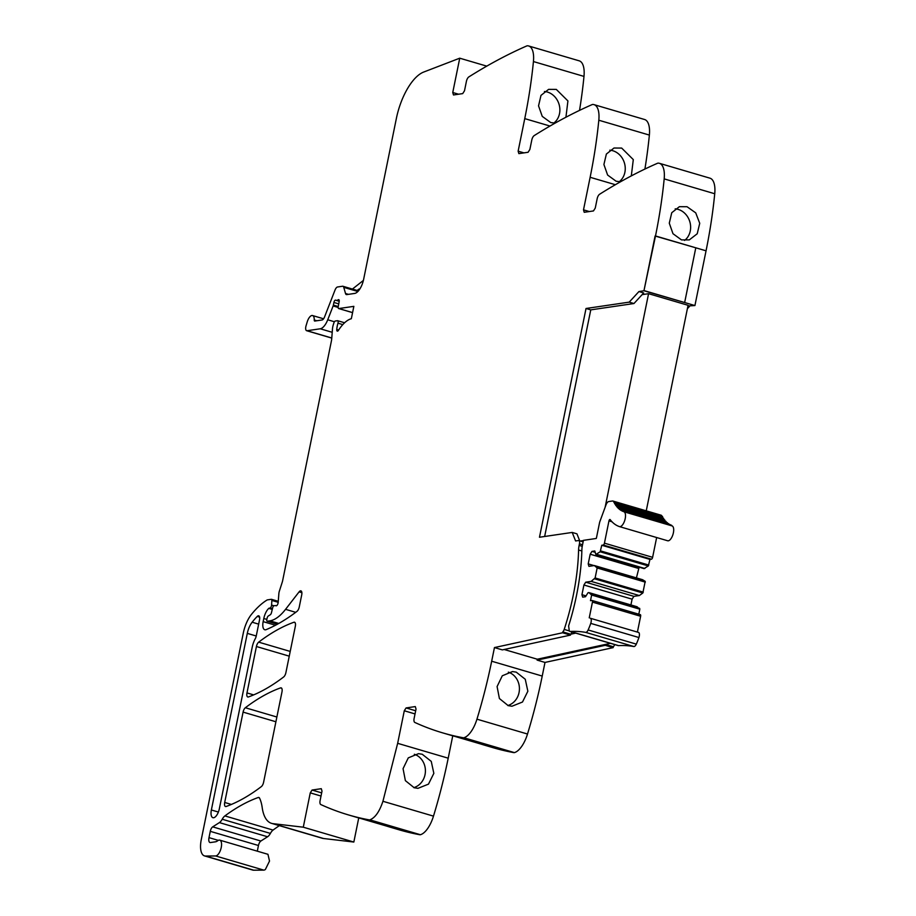 <?xml version="1.0" encoding="UTF-8"?>
<svg xmlns="http://www.w3.org/2000/svg" width="916" height="916" viewBox="0 0 916 916"><rect width="100%" height="100%" fill="white"/><g stroke="black" fill="none" stroke-linecap="round" stroke-linejoin="round"><path stroke-width="1.37" d="M638.933 291.551L643.673 292.948L633.964 303.528L629.223 302.131L638.933 291.551L643.948 290.761L655.089 236.019L695.794 247.801L684.653 302.532L695.794 247.801L706.053 250.812A273.621 117.763 106.4 0 0 713.324 206.444A273.621 117.763 106.4 0 0 714.732 193.745A22.797 9.813 106.4 0 0 709.957 178.173L659.405 163.311A22.797 9.813 106.4 0 1 664.18 178.883A273.621 117.763 106.4 0 1 655.501 235.962L695.794 247.801M633.964 303.528L590.763 309.871L586.022 308.486L539.478 537.245L572.202 532.436L575.58 540.944L578.488 540.555A3.653 1.569 106.4 0 1 578.798 540.577A3.653 1.569 106.4 0 1 579.439 543.829L579.118 545.398L582.244 546.314M544.654 536.49L590.763 309.871M579.725 540.852L576.931 533.833L572.202 532.436M629.223 302.131L586.022 308.486M589.309 211.55L583.503 209.844L584.225 212.294L593.453 210.943L595.251 208.115L597.163 198.738A4.557 1.958 106.4 0 1 599.591 194.261A1094.471 471.042 106.4 0 1 657.528 163.266A5.473 2.359 106.4 0 1 658.066 163.14A22.797 9.813 106.4 0 1 659.405 163.311M583.503 209.844L590.133 177.292L615.369 184.711M523.941 152.88L518.135 151.174L518.857 153.625L528.085 152.274L529.872 149.445L531.784 140.068A4.557 1.958 106.4 0 1 534.211 135.591A1094.471 471.042 106.4 0 1 592.148 104.596A5.473 2.359 106.4 0 1 592.686 104.47A22.797 9.813 106.4 0 1 594.026 104.642A22.797 9.813 106.4 0 1 598.812 120.225A273.621 117.763 106.4 0 1 590.133 177.292M518.135 151.174L524.754 118.622L550.001 126.042M458.561 94.211L452.756 92.505L453.477 94.966L462.706 93.604L464.504 90.776L466.404 81.398A4.557 1.958 106.4 0 1 468.832 76.921A1094.471 471.042 106.4 0 1 526.78 45.926A5.473 2.359 106.4 0 1 527.318 45.8A22.797 9.813 106.4 0 1 528.658 45.972A22.797 9.813 106.4 0 1 533.433 61.555A273.621 117.763 106.4 0 1 524.754 118.622M452.756 92.505L459.74 58.189L423.673 72.055A45.605 19.625 106.4 0 0 420.536 73.669A45.605 19.625 106.4 0 0 396.376 118.427L363.641 279.3A13.683 5.885 106.4 0 1 354.664 293.429L346.74 294.597A4.557 1.958 106.4 0 1 346.351 294.574A4.557 1.958 106.4 0 1 345.515 293.498L343.763 287.349L357.893 291.494M278.189 602.327A2.737 1.179 106.4 0 1 276.06 605.808A2.737 1.179 106.4 0 1 275.899 605.728A4.557 1.958 106.4 0 0 275.613 605.579A4.557 1.958 106.4 0 0 275.224 605.556L274.09 605.728A2.279 0.985 106.4 0 0 272.636 607.88L271.468 612.69A2.279 0.985 106.4 0 1 270.3 614.739L268.308 616.01A2.279 0.985 106.4 0 0 267.094 618.243L266.819 619.594A1.821 0.79 106.4 0 0 267.151 621.22A1.821 0.79 106.4 0 0 267.3 621.231L269.911 620.842A50.162 21.595 106.4 0 0 285.563 609.335L299.085 591.873A4.557 1.958 106.4 0 1 300.906 590.854A4.557 1.958 106.4 0 1 301.707 594.919L299.257 606.987A4.557 1.958 106.4 0 1 297.002 611.35A319.226 137.389 106.4 0 1 266.155 629.635A9.126 3.927 106.4 0 1 264.781 629.761A9.126 3.927 106.4 0 1 263.155 621.632L263.797 618.506A10.946 4.706 106.4 0 1 268.766 608.396A2.279 0.985 106.4 0 1 269.224 608.144L269.991 608.029A2.279 0.985 106.4 0 0 271.571 605.064L271.869 600.449L278.189 602.304L278.876 593.511A4.557 1.958 106.4 0 1 279.323 591.278L282.3 581.992A4.557 1.958 106.4 0 0 282.597 580.881L331.409 340.97A9.126 3.927 106.4 0 0 331.729 338.714L332.474 328.981A9.126 3.927 106.4 0 1 333.401 324.436L333.928 322.81A2.279 0.985 106.4 0 1 335.279 321.035L337.466 320.715A2.279 0.985 106.4 0 1 337.66 320.726A2.279 0.985 106.4 0 1 337.958 323.188A14.587 6.286 106.4 0 0 336.756 329.497A2.508 1.076 106.4 0 0 337.283 331.123A2.508 1.076 106.4 0 0 338.451 330.332A36.48 15.698 106.4 0 1 351.332 318.722L353.851 306.356L338.84 308.555A2.279 0.985 106.4 0 1 338.645 308.543A2.279 0.985 106.4 0 1 338.222 306.585L339.16 301.604A2.279 0.985 106.4 0 0 338.737 299.658A2.279 0.985 106.4 0 0 338.13 299.841A4.557 1.958 106.4 0 1 337.317 300.242L336.447 300.379A4.557 1.958 106.4 0 1 336.058 300.356A4.557 1.958 106.4 0 1 335.748 300.196A2.279 0.985 106.4 0 0 335.6 300.116A2.279 0.985 106.4 0 0 333.905 302.452L333.378 305.097A2.279 0.985 106.4 0 1 333.126 305.955L327.733 319.787A13.683 5.885 106.4 0 1 320.257 328.787L307.043 330.733A4.557 1.958 106.4 0 1 306.642 330.71A4.557 1.958 106.4 0 1 306.07 325.718L307.204 321.951A7.752 3.332 106.4 0 1 312.562 315.551A7.752 3.332 106.4 0 1 314.245 320.005A1.821 0.79 106.4 0 0 314.635 321.047A1.821 0.79 106.4 0 0 314.795 321.058L322.054 319.993A4.557 1.958 106.4 0 0 324.539 316.993L335.061 289.983A4.557 1.958 106.4 0 1 337.557 286.983L342.527 286.25A4.557 1.958 106.4 0 1 342.928 286.273A4.557 1.958 106.4 0 1 343.763 287.349M452.756 735.823L448.21 758.185A273.621 117.763 -73.6 0 1 437.31 803.08A273.621 117.763 -73.6 0 1 433.486 816.133A22.797 9.813 -73.6 0 1 420.387 834.716L369.835 819.854A5.473 2.359 106.4 0 1 369.308 819.889A1094.471 471.042 106.4 0 1 348.538 814.942A1094.471 471.042 106.4 0 1 320.795 804.546A4.557 1.958 106.4 0 1 320.108 800.527L322.008 791.149L321.287 788.687L312.058 790.05L310.261 792.878L303.288 827.194L273.037 823.667A45.605 19.625 106.4 0 1 271.617 823.37A45.605 19.625 106.4 0 1 270.564 822.992A45.605 19.625 106.4 0 1 262.823 811.038A45.605 19.625 106.4 0 1 262.182 807.477A45.605 19.625 106.4 0 0 259.549 798.122A4.557 1.958 106.4 0 0 258.862 797.47A4.557 1.958 106.4 0 0 258.243 797.504A319.226 137.389 106.4 0 0 224.889 815.916A9.572 4.122 106.4 0 0 222.21 819.248A9.126 3.927 106.4 0 1 219.393 822.602L212.695 826.862A4.557 1.958 106.4 0 0 210.279 831.339L208.997 837.636A5.473 2.359 106.4 0 0 209.97 842.525A5.473 2.359 106.4 0 0 210.44 842.548L215.455 841.815A13.683 5.885 106.4 0 0 217.722 840.739A8.21 3.538 106.4 0 1 219.771 840.144A8.21 3.538 106.4 0 1 221.489 843.063A8.21 3.538 106.4 0 1 217.206 855.292A8.21 3.538 106.4 0 1 215.604 855.956L205.528 856.036A18.24 7.855 106.4 0 1 204.508 855.899A18.24 7.855 106.4 0 1 201.268 839.628L243.278 633.128A22.797 9.813 106.4 0 1 251.442 614.418A86.642 37.293 106.4 0 1 266.968 600.072A4.557 1.958 106.4 0 1 267.506 599.865L271.319 599.304A1.821 0.79 106.4 0 1 271.468 599.316A1.821 0.79 106.4 0 1 271.869 600.449M369.835 819.854C375.102 817.873 379.476 811.679 382.934 801.282L397.659 743.323L404.288 710.77L406.074 707.942L415.303 706.58L416.024 709.041L414.124 718.419A4.557 1.958 106.4 0 0 414.811 722.438A1094.471 471.042 106.4 0 0 442.554 732.834L450.454 735.159A1094.471 471.042 106.4 0 0 454.954 736.43L489.705 746.643A1094.471 471.042 106.4 0 1 485.205 745.372A1094.471 471.042 106.4 0 1 480.74 744.01M579.118 545.398A13.683 5.885 106.4 0 0 578.58 550.012A134.068 57.708 106.4 0 1 564.21 629.418A3.698 1.592 106.4 0 1 562.756 631.903L562.596 632.773L494.457 647.566L491.674 661.215A273.621 117.763 106.4 0 1 476.95 719.175A22.797 9.813 106.4 0 1 463.851 737.746A5.473 2.359 106.4 0 1 463.336 737.781A1094.471 471.042 106.4 0 1 442.554 732.834M246.976 692.931L256.423 646.513A4.557 1.958 106.4 0 1 258.678 642.15A319.226 137.389 106.4 0 1 293.899 622.25A4.557 1.958 106.4 0 1 294.517 622.216A4.557 1.958 106.4 0 1 295.33 626.281L285.906 672.607A4.557 1.958 106.4 0 1 283.651 676.97A319.226 137.389 106.4 0 1 248.419 696.962A4.557 1.958 106.4 0 1 247.789 696.996A4.557 1.958 106.4 0 1 246.976 692.931L253.663 694.889M224.695 802.473L243.084 712.11A4.557 1.958 106.4 0 1 245.339 707.747A319.226 137.389 106.4 0 1 280.536 687.893A4.557 1.958 106.4 0 1 281.166 687.859A4.557 1.958 106.4 0 1 281.979 691.923L263.602 782.241A4.557 1.958 106.4 0 1 261.346 786.604A319.226 137.389 106.4 0 1 226.126 806.504A4.557 1.958 106.4 0 1 225.508 806.538A4.557 1.958 106.4 0 1 224.695 802.473L231.393 804.443M257.247 616.422A76.795 33.056 106.4 0 0 252.14 622.216A13.683 5.885 106.4 0 0 247.297 633.38L211.367 809.984A8.668 3.733 106.4 0 0 212.913 817.702A8.668 3.733 106.4 0 0 219.336 808.805L252.232 647.131A13.683 5.885 106.4 0 1 255.243 638.761A4.557 1.958 106.4 0 0 256.251 635.967L259.526 619.869A4.557 1.958 106.4 0 0 258.713 615.804A4.557 1.958 106.4 0 0 257.247 616.422L259.606 617.121M684.607 302.543L643.948 290.761L655.501 235.962L643.948 290.761L684.653 302.532L644.372 290.693M684.653 302.532L694.923 305.555L687.939 305.955M562.756 631.903L570.657 634.227A3.698 1.592 106.4 0 0 572.008 632.029M562.596 632.773L570.485 635.097L570.657 634.227L575.729 633.116M494.457 647.566L502.346 649.891L570.485 635.097M491.674 661.215L542.226 676.065L544.997 662.428L537.108 660.104L605.247 645.311L605.407 644.44L613.308 646.753A3.698 1.592 106.4 0 0 614.659 644.566M610.48 643.33L537.28 659.222L537.108 660.104M542.226 676.065A273.621 117.763 106.4 0 1 527.501 734.025A22.797 9.813 106.4 0 1 514.403 752.608A5.473 2.359 106.4 0 1 513.876 752.631A1094.471 471.042 106.4 0 1 493.106 747.696L485.205 745.372M516.235 672.138L512.491 671.565L502.289 675.779L497.09 686.565L499.403 698.53L508.231 705.652L511.998 706.225L522.498 702.022L527.856 691.237L525.269 679.271L516.235 672.138M422.219 754.246L431.253 761.379L433.84 773.344L428.482 784.13L417.971 788.332L414.215 787.76L405.376 780.638L403.063 768.673L408.273 757.887L418.475 753.673L422.219 754.246M420.387 834.716A5.473 2.359 106.4 0 1 419.86 834.739A1094.471 471.042 106.4 0 1 418.738 834.533A1094.471 471.042 106.4 0 1 399.09 829.804L391.189 827.48A1094.471 471.042 106.4 0 1 386.724 826.118M391.189 827.48A1094.471 471.042 106.4 0 0 395.689 828.751L360.938 818.538A1094.471 471.042 106.4 0 1 356.439 817.267L348.538 814.942M303.288 827.194L353.839 842.044L358.74 817.931M353.839 842.044L323.588 838.518A45.605 19.625 106.4 0 1 322.169 838.232L271.617 823.37M222.21 819.248L270.392 833.411A9.572 4.122 106.4 0 1 273.06 830.079A319.226 137.389 106.4 0 1 279.357 825.648M270.392 833.411A9.126 3.927 106.4 0 1 267.575 836.766L260.877 841.025A4.557 1.958 106.4 0 0 258.461 845.502L257.304 851.17M219.771 840.144L267.953 854.307L269.522 861.051L265.388 869.456A8.21 3.538 106.4 0 1 263.785 870.12L253.709 870.2A18.24 7.855 106.4 0 1 252.69 870.063L204.508 855.899M459.74 58.189L486.762 66.135M528.658 45.972L579.21 60.834A22.797 9.813 106.4 0 1 583.984 76.406A273.621 117.763 106.4 0 1 582.576 89.104A273.621 117.763 106.4 0 1 579.53 110.389M555.107 123.122L550.734 122.561L542.249 116.378L538.539 105.855L540.99 95.39L548.627 89.356L556.298 89.402L567.92 100.932L565.928 117.237M594.026 104.642L644.578 119.504A22.797 9.813 106.4 0 1 649.364 135.076A273.621 117.763 106.4 0 1 647.956 147.774A273.621 117.763 106.4 0 1 644.91 169.048M631.307 175.906L633.3 159.602L621.666 148.071L613.995 148.026L606.369 154.06L603.907 164.514L607.617 175.048L616.113 181.231L620.487 181.792M681.481 239.889L689.279 239.9L697.225 233.763L699.732 223.298L695.725 212.856L687.046 206.73L679.374 206.695L671.749 212.73L669.287 223.183L672.997 233.717L681.481 239.889M694.923 305.555L706.053 250.812M687.378 308.703L689.485 306.413M544.997 662.428L613.148 647.635L605.247 645.311M508.346 672.149A17.335 15.538 -89.2 0 1 519.429 689.027A17.335 15.538 -89.2 0 1 507.819 705.526M414.318 754.269A17.335 15.538 -89.2 0 1 425.413 771.135A17.335 15.538 -89.2 0 1 413.803 787.634M363.4 280.411L352.42 289.067M544.436 91.508A17.335 15.068 -106.6 0 1 547.402 92.047A17.335 15.068 -106.6 0 1 559.481 106.004A17.335 15.068 -106.6 0 1 553.779 123.099M609.816 150.178A17.335 15.068 -106.6 0 1 612.77 150.716A17.335 15.068 -106.6 0 1 624.849 164.674A17.335 15.068 -106.6 0 1 619.159 181.769M675.184 208.848A17.335 15.068 -106.6 0 1 678.149 209.386A17.335 15.068 -106.6 0 1 690.229 223.344A17.335 15.068 -106.6 0 1 684.538 240.439M613.148 647.635L613.308 646.753M649.948 559.413L601.766 545.249L600.163 551.787L595.835 554.443L644.017 568.607L648.345 565.951L649.948 559.413L651.425 559.195L603.243 545.043A1.821 0.79 106.4 0 0 603.987 544.344A1.821 0.79 106.4 0 0 604.434 543.154L608.968 520.883A1.374 0.584 106.4 0 1 609.976 519.486A1.374 0.584 106.4 0 1 610.136 519.59A88.165 37.945 106.4 0 0 619.411 526.586A7.752 3.332 106.4 0 0 619.456 526.608A7.752 3.332 106.4 0 0 624.827 520.162A7.752 3.332 106.4 0 0 623.876 511.746L672.058 525.91L623.59 511.643A1.363 0.584 106.4 0 0 623.304 511.048A1.363 0.584 106.4 0 1 623.304 511.048A1.363 0.584 106.4 0 0 622.777 511.323L622.078 511.002A1.363 0.584 106.4 0 0 621.815 510.361A1.363 0.584 106.4 0 0 621.781 510.349A1.363 0.584 106.4 0 0 621.3 510.578L620.636 510.166A1.363 0.584 106.4 0 0 620.395 509.479A1.363 0.584 106.4 0 0 620.338 509.456A1.363 0.584 106.4 0 0 619.88 509.651L619.25 509.147A1.363 0.584 106.4 0 0 619.044 508.414A1.363 0.584 106.4 0 1 619.044 508.414A1.363 0.584 106.4 0 0 618.953 508.369A1.363 0.584 106.4 0 0 618.54 508.529L617.934 507.945A1.363 0.584 106.4 0 0 617.762 507.178A1.363 0.584 106.4 0 0 617.75 507.166A1.363 0.584 106.4 0 0 617.636 507.098A1.363 0.584 106.4 0 0 617.269 507.235L616.697 506.559A1.363 0.584 106.4 0 0 616.548 505.746A1.363 0.584 106.4 0 1 616.548 505.746A1.363 0.584 106.4 0 0 616.411 505.655A1.363 0.584 106.4 0 0 616.067 505.758L615.529 505.002A1.363 0.584 106.4 0 0 615.415 504.155A1.363 0.584 106.4 0 0 615.403 504.144A1.363 0.584 106.4 0 0 615.254 504.029A1.363 0.584 106.4 0 0 614.945 504.098L614.453 503.273A1.363 0.584 106.4 0 0 614.361 502.392A1.363 0.584 106.4 0 1 614.361 502.392A1.363 0.584 106.4 0 0 614.178 502.231A1.363 0.584 106.4 0 0 613.903 502.289L613.628 501.739A5.038 2.175 106.4 0 0 612.93 501.041A5.027 2.164 106.4 0 0 612.884 501.029A5.027 2.164 106.4 0 0 612.461 501.006L608.751 501.544A5.015 2.164 -73.6 0 0 606.976 502.987A5.015 2.164 -73.6 0 0 605.934 505.06L599.923 521.422A4.351 1.866 -73.6 0 0 599.511 522.864L596.488 537.715A1.385 0.595 -73.6 0 1 596.236 538.471L583.435 540.348L582.404 545.432A13.717 5.908 -73.6 0 0 581.866 550.047A134.068 57.708 106.4 0 1 570.141 620.956L568.618 625.949L569.317 631.101M590.385 618.266L638.567 632.429L590.385 618.266A4.328 1.855 106.4 0 1 590.74 623.384A36.274 15.606 106.4 0 1 588.129 629.968A4.328 1.855 106.4 0 1 585.668 632.372A346.889 149.297 106.4 0 0 570.37 631.456A7.786 3.355 106.4 0 1 569.866 631.399A7.786 3.355 106.4 0 1 569.305 631.09M570.37 631.456L618.552 645.62A7.786 3.355 106.4 0 1 618.048 645.562L569.866 631.399M618.552 645.62A346.889 149.297 106.4 0 1 633.849 646.524A4.328 1.855 106.4 0 0 636.311 644.131A36.274 15.606 106.4 0 0 638.921 637.536A4.328 1.855 106.4 0 0 638.567 632.429M637.422 632.006L640.628 616.262A1.821 0.79 106.4 0 0 640.295 614.636A1.821 0.79 106.4 0 0 640.147 614.636L592.251 600.553M589.24 617.842L592.446 602.11L640.628 616.262M638.807 614.201L639.826 609.197L591.644 595.034L590.488 600.69L591.965 600.472A1.821 0.79 106.4 0 1 592.114 600.484A1.821 0.79 106.4 0 1 592.446 602.11M639.826 609.197L637.067 606.758L588.885 592.595L591.644 595.034M630.918 604.961L632.097 599.167L633.895 596.35L585.713 582.187L583.916 585.003L581.946 594.69L582.668 597.14L585.496 596.728L588.038 592.721L588.885 592.595M581.946 594.69L586.034 595.892M583.916 585.003L632.097 599.167M633.895 596.35L639.345 595.549L642.837 593.007L645.207 581.339L642.563 579.702L594.381 565.538L597.152 567.977L595.114 577.962L591.163 581.385L639.345 595.549M591.163 581.385L585.713 582.187M595.835 554.443L594.805 550.974L591.976 551.386L590.179 554.214L588.209 563.89L588.931 566.351L594.381 565.538M588.209 563.89L594.015 565.596M636.425 577.904L639.128 567.176M590.179 554.214L638.36 568.378M591.976 551.386L595.205 552.337M596.671 554.329L644.853 568.493M603.243 545.043L601.766 545.249M604.434 543.154L652.616 557.317A1.821 0.79 106.4 0 1 652.169 558.508A1.821 0.79 106.4 0 1 651.425 559.195M652.616 557.317L656.646 537.532M672.058 525.91A7.752 3.332 106.4 0 1 673.008 534.326A7.752 3.332 106.4 0 1 667.638 540.761A7.752 3.332 106.4 0 1 667.592 540.749L619.411 526.586M623.292 511.048L671.474 525.212A1.363 0.584 106.4 0 1 671.772 525.807M622.857 511.231L622.078 511.002M621.781 510.349L669.962 524.502A1.363 0.584 106.4 0 1 669.997 524.513A1.363 0.584 106.4 0 1 670.214 524.845M621.483 510.418L620.636 510.166M668.062 523.803A1.363 0.584 106.4 0 1 668.52 523.609A1.363 0.584 106.4 0 1 668.565 523.643A1.363 0.584 106.4 0 1 668.806 524.17M620.247 509.445L619.25 509.147M666.722 522.692A1.363 0.584 106.4 0 1 667.134 522.532A1.363 0.584 106.4 0 1 667.214 522.578A1.363 0.584 106.4 0 1 667.226 522.578A1.363 0.584 106.4 0 1 667.432 523.299M666.298 522.292L617.934 507.945M665.451 521.387A1.363 0.584 106.4 0 1 665.817 521.261A1.363 0.584 106.4 0 1 665.932 521.33A1.363 0.584 106.4 0 1 666.115 522.109M665.176 521.078L616.697 506.559M664.249 519.91A1.363 0.584 106.4 0 1 664.592 519.819A1.363 0.584 106.4 0 1 664.718 519.91A1.363 0.584 106.4 0 1 664.879 520.723M664.066 519.67L615.529 505.002M663.127 518.261A1.363 0.584 106.4 0 1 663.436 518.193A1.363 0.584 106.4 0 1 663.585 518.307A1.363 0.584 106.4 0 1 663.596 518.319A1.363 0.584 106.4 0 1 663.711 519.166M663.012 518.067L614.453 503.273M662.085 516.441A1.363 0.584 106.4 0 1 662.36 516.395A1.363 0.584 106.4 0 1 662.531 516.544A1.363 0.584 106.4 0 1 662.634 517.437M662.016 516.292L613.628 501.739M661.031 515.181A5.027 2.164 106.4 0 1 661.066 515.193A5.027 2.164 106.4 0 1 661.112 515.204A5.038 2.175 106.4 0 1 661.81 515.891M537.28 659.222L504.178 649.49M646.249 510.842L688.076 305.303L648.574 293.692L642.116 294.643M583.4 540.566L580.297 541.013M648.574 293.692L605.133 507.246M564.21 629.418L568.699 630.746M476.95 719.175L527.501 734.025M463.851 737.746L514.403 752.608M463.336 737.781L513.876 752.631M415.681 710.759L406.074 707.942M415.028 713.93L404.288 710.77M448.21 758.185L397.659 743.323M433.486 816.133L382.934 801.282M369.308 819.889L419.86 834.739M321.665 792.867L312.058 790.05M321.012 796.038L310.261 792.878M273.037 823.667L323.588 838.518M258.243 797.504L259.365 797.836M224.889 815.916L273.06 830.079M219.393 822.602L267.575 836.766M212.695 826.862L260.877 841.025M210.279 831.339L258.461 845.502M208.997 837.636L218.283 840.373M215.604 855.956L263.785 870.12M205.528 856.036L253.709 870.2M271.605 599.385L278.269 601.343M271.571 605.064L273.953 605.762M269.991 608.029L272.43 608.751M269.224 608.144L272.35 609.06M268.766 608.396L272.258 609.415M263.797 618.506L266.865 619.411M263.155 621.632L275.476 625.25M299.085 591.873L301.868 592.686M285.563 609.335L295.719 612.323M269.911 620.842L278.785 623.452M267.3 621.231L277.434 624.208M337.958 323.188L342.79 324.608M336.756 329.497L338.634 330.046M338.84 308.555L352.58 312.596M338.13 299.841L339.138 300.139M337.317 300.242L339.229 300.814M336.447 300.379L339.218 301.192M333.905 302.452L338.737 303.872M333.378 305.097L338.233 306.528M333.126 305.955L338.141 307.433M327.733 319.787L334.42 321.756M320.257 328.787L332.222 332.302M307.043 330.733L331.775 338.004M314.245 320.005L316.822 320.76M345.515 293.498L348.401 294.345M533.433 61.555L583.984 76.406M598.812 120.225L649.364 135.076M664.18 178.883L714.732 193.745M293.899 622.25L295.021 622.582M258.678 642.15L290.212 651.425M256.423 646.513L289.25 656.165M245.339 707.747L276.872 717.01M243.084 712.11L275.911 721.762M280.536 687.893L281.67 688.225M252.14 622.216L258.656 624.128M247.297 633.38L256.24 636.002M211.367 809.984L218.386 812.045M357.297 290.498A9.126 3.927 106.4 0 1 359.77 288.849A4.557 4.042 -98.4 0 1 359.667 289.261M578.58 550.012L581.843 550.963M579.439 543.829L582.542 544.745M585.668 632.372L633.849 646.524M588.129 629.968L636.311 644.131M590.74 623.384L638.921 637.536M639.7 608.396L591.518 594.244M594.656 578.843L642.837 593.007M643.295 592.125L595.114 577.962M597.152 567.977L645.333 582.141M645.207 581.339L597.026 567.187M600.163 551.787L648.345 565.951M648.803 565.069L600.621 550.905M612.003 521.776L608.968 520.883M612.93 501.041L661.112 515.204M271.468 599.316L278.269 601.308M267.151 621.22L277.388 624.231M275.613 605.579L276.38 605.808M337.66 320.726L344.611 322.764M338.645 308.543L352.568 312.642M336.058 300.356L339.206 301.272M306.642 330.71L331.775 338.096M312.562 315.551L323.588 318.791M342.928 286.273L358.488 290.853M578.798 540.577L583.137 541.848M592.114 600.484L640.295 614.636M619.456 526.608L667.638 540.761M620.338 509.456L668.52 523.609M618.953 508.369L667.134 522.532M617.636 507.098L665.817 521.261M616.411 505.655L664.592 519.819M615.254 504.029L663.436 518.193M614.178 502.231L662.36 516.395M612.884 501.029L661.066 515.193"/></g></svg>
